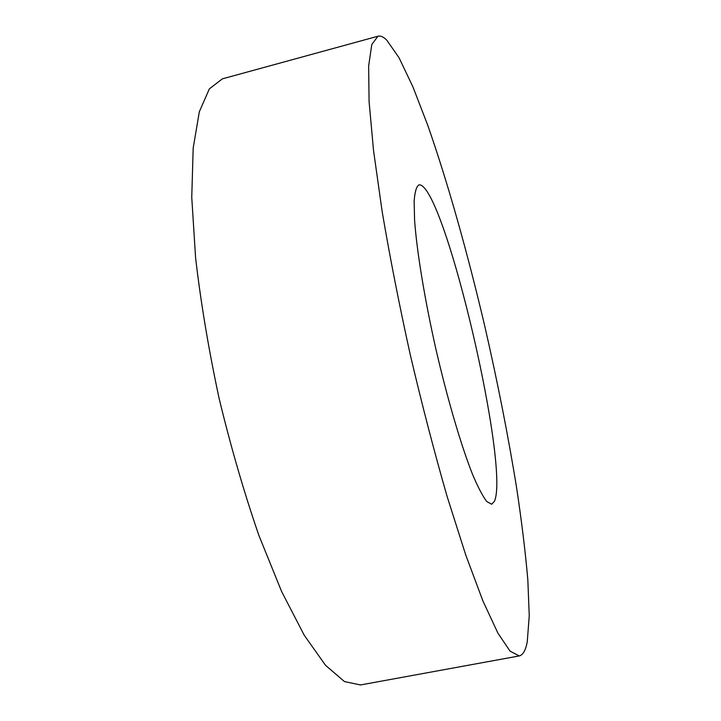 <?xml version="1.0" encoding="UTF-8"?>
<svg xmlns="http://www.w3.org/2000/svg" width="721" height="721" viewBox="0 0 721 721"><rect width="100%" height="100%" fill="white"/><g stroke="black" fill="none" stroke-linecap="round" stroke-linejoin="round"><path stroke-width="1.08" d="M420.541 184.991L418.883 184.873C416.396 186.559 414.809 192.011 414.133 201.231L414.584 220.202C416.792 251.025 424.579 298.827 435.872 348.982C447.435 399.074 461.125 445.524 472.498 474.265C477.96 487.153 482.719 496.246 486.774 501.537L491.677 504.24L494.444 501.293C509.864 467.082 446.47 194.418 420.541 184.991M527.258 641.753C525.663 650.342 522.977 655.074 519.219 655.939L510.071 651.153L497.896 633.11L482.935 600.99L465.721 554.936L447.101 496.427C434.321 452.04 422.046 404.841 410.285 354.813C399.209 304.632 389.809 256.766 382.103 211.235L373.523 150.428L369.08 101.472L368.638 66.035L371.793 44.504L377.975 36.221C380.517 35.581 383.419 36.852 386.663 40.034L399.001 57.653L412.89 86.808L427.607 124.895C447.615 181.863 467.587 253.044 484.791 326.252C497.562 381.914 508.161 435.718 516.596 487.675C521.634 521.139 525.384 551.844 527.826 579.783L529.25 615.752L527.258 641.753M519.219 655.939L360.509 684.95L344.458 681.57L325.486 665.267L304.208 635.192L281.587 591.445L258.875 535.379C244.122 492.659 230.864 446.993 219.103 398.389C208.639 349.487 200.799 302.586 195.58 257.694L191.75 197.329L193.183 148.093L199.329 111.764L209.36 88.854L222.365 78.85L377.975 36.221"/></g></svg>
